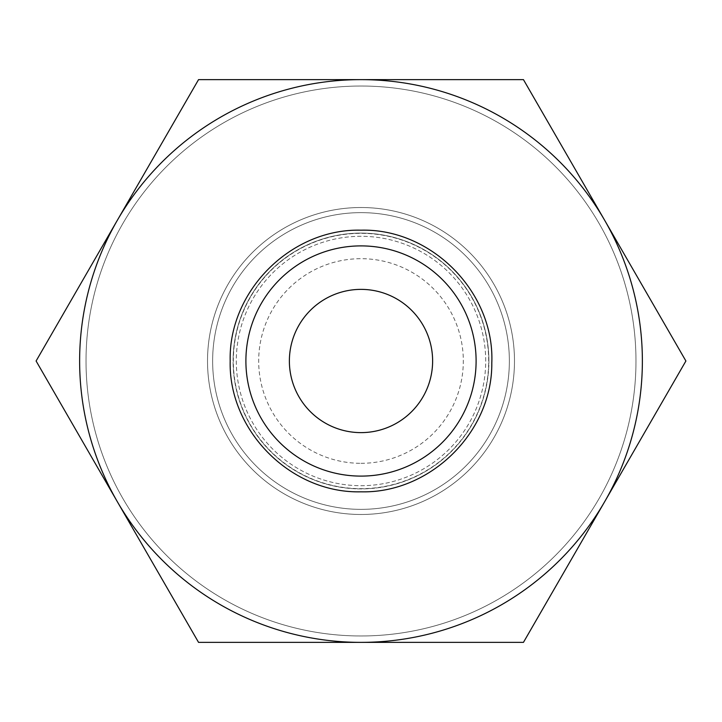 <?xml version="1.0" encoding="UTF-8"?>
<svg xmlns="http://www.w3.org/2000/svg" width="722" height="722" viewBox="0 0 722 722"><rect width="100%" height="100%" fill="white"/><g stroke="black" fill="none" stroke-linecap="round" stroke-linejoin="round"><path stroke-width="0.54" stroke-dasharray="3.61 2.71" d="M514.479 361A153.479 153.479 0 0 0 361 207.521A153.479 153.479 0 0 0 207.521 361A153.479 153.479 0 0 1 361 207.521A153.479 153.479 0 0 1 514.479 361A153.479 153.479 0 0 0 361 207.521A153.479 153.479 0 0 0 207.521 361A153.479 153.479 0 0 0 361 514.479A153.479 153.479 0 0 0 514.479 361A153.479 153.479 0 0 0 361 207.521A153.479 153.479 0 0 0 207.521 361A153.479 153.479 0 0 0 361 514.479A153.479 153.479 0 0 0 514.479 361A153.479 153.479 0 0 0 361 207.521A153.479 153.479 0 0 0 207.521 361A153.479 153.479 0 0 0 361 514.479A153.479 153.479 0 0 0 514.479 361A153.479 153.479 0 0 0 361 207.521A153.479 153.479 0 0 0 207.521 361A153.479 153.479 0 0 0 361 514.479A153.479 153.479 0 0 0 514.479 361A153.479 153.479 0 0 1 361 514.479A153.479 153.479 0 0 1 207.521 361A153.479 153.479 0 0 0 361 514.479A153.479 153.479 0 0 0 514.479 361M509.362 361A148.362 148.362 0 0 0 361 212.638A148.362 148.362 0 0 0 212.638 361A148.362 148.362 0 0 0 361 509.362A148.362 148.362 0 0 0 509.362 361A148.362 148.362 0 0 0 361 212.638A148.362 148.362 0 0 0 212.638 361A148.362 148.362 0 0 0 361 509.362A148.362 148.362 0 0 0 509.362 361M485.698 361A124.698 124.698 0 0 0 361 236.302A124.698 124.698 0 0 0 236.302 361A124.698 124.698 0 0 0 361 485.698A124.698 124.698 0 0 0 485.698 361A124.698 124.698 0 0 0 361 236.302A124.698 124.698 0 0 0 236.302 361A124.698 124.698 0 0 0 361 485.698A124.698 124.698 0 0 0 485.698 361M488.893 361A127.893 127.893 0 0 0 361 233.107A127.893 127.893 0 0 0 233.107 361A127.893 127.893 0 0 0 361 488.893A127.893 127.893 0 0 0 488.893 361A127.893 127.893 0 0 0 361 233.107A127.893 127.893 0 0 0 233.107 361A127.893 127.893 0 0 0 361 488.893A127.893 127.893 0 0 0 488.893 361A127.893 127.893 0 0 0 361 233.107A127.893 127.893 0 0 0 233.107 361M86.026 361A274.974 274.974 0 0 1 361 86.026A274.974 274.974 0 0 1 635.974 361A274.974 274.974 0 0 1 361 635.974A274.974 274.974 0 0 1 86.026 361A274.974 274.974 0 0 1 361 86.026A274.974 274.974 0 0 1 635.974 361A274.974 274.974 0 0 1 361 635.974A274.974 274.974 0 0 1 86.026 361M476.105 361A115.105 115.105 0 0 0 361 245.895A115.105 115.105 0 0 0 245.895 361A115.105 115.105 0 0 0 361 476.105A115.105 115.105 0 0 0 476.105 361A115.105 115.105 0 0 0 361 245.895A115.105 115.105 0 0 0 245.895 361A115.105 115.105 0 0 0 361 476.105A115.105 115.105 0 0 0 476.105 361A115.105 115.105 0 0 0 361 245.895A115.105 115.105 0 0 0 245.895 361A115.105 115.105 0 0 0 361 476.105A115.105 115.105 0 0 0 476.105 361A115.105 115.105 0 0 0 361 245.895A115.105 115.105 0 0 0 245.895 361A115.105 115.105 0 0 0 361 476.105A115.105 115.105 0 0 0 476.105 361M488.668 361A127.668 127.668 0 0 0 361 233.332A127.668 127.668 0 0 0 233.332 361A127.668 127.668 0 0 0 361 488.668A127.668 127.668 0 0 0 488.668 361A127.668 127.668 0 0 0 361 233.332A127.668 127.668 0 0 0 233.332 361A127.668 127.668 0 0 0 361 488.668A127.668 127.668 0 0 0 488.668 361M642.372 361A281.372 281.372 0 0 0 604.675 220.318L685.9 361L604.675 501.682A281.372 281.372 0 0 0 642.372 361M36.1 361L117.325 220.318A281.372 281.372 0 0 0 361 642.372A281.372 281.372 0 0 0 604.675 501.682L523.45 642.372L198.55 642.372L36.1 361M432.622 361A71.622 71.622 0 0 0 361 289.378A71.622 71.622 0 0 0 289.378 361A71.622 71.622 0 0 0 361 432.622A71.622 71.622 0 0 0 432.622 361M361 79.628A281.372 281.372 0 0 0 117.325 220.318L198.55 79.628L523.45 79.628L604.675 220.318A281.372 281.372 0 0 0 361 79.628M361 463.316A102.316 102.316 0 0 0 463.316 361A102.316 102.316 0 0 0 361 258.684A102.316 102.316 0 0 0 258.684 361A102.316 102.316 0 0 0 361 463.316"/><path stroke-width="1.08" d="M476.105 361A115.105 115.105 0 0 0 361 245.895A115.105 115.105 0 0 0 245.895 361A115.105 115.105 0 0 0 361 476.105A115.105 115.105 0 0 0 476.105 361M685.9 361L604.675 220.318A281.372 281.372 0 0 0 79.628 361A281.372 281.372 0 0 0 604.675 501.682A281.372 281.372 0 0 0 604.675 220.318L523.45 79.628L198.55 79.628L36.1 361L198.55 642.372L523.45 642.372L685.9 361M289.378 361A71.622 71.622 0 0 1 361 289.378A71.622 71.622 0 0 1 432.622 361A71.622 71.622 0 0 1 361 432.622A71.622 71.622 0 0 1 289.378 361M361 491.817C430.15 493.559 492.458 432.225 491.799 363.058C494.778 292.437 431.657 228.314 361 230.183C291.092 228.378 228.378 291.101 230.183 361C228.378 430.899 291.101 493.622 361 491.817"/></g></svg>

